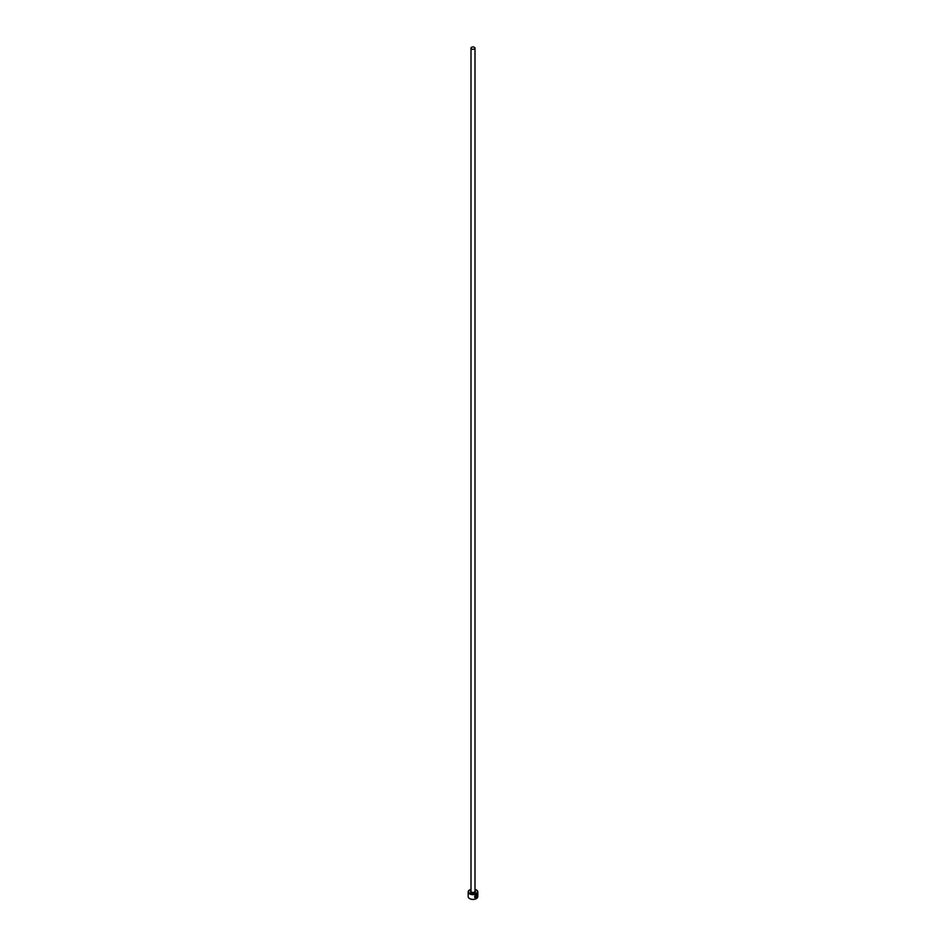 <?xml version="1.0" encoding="UTF-8"?>
<svg xmlns="http://www.w3.org/2000/svg" width="946" height="946" viewBox="0 0 946 946"><rect width="100%" height="100%" fill="white"/><g stroke="black" fill="none" stroke-linecap="round" stroke-linejoin="round"><path stroke-width="1.42" d="M475.779 897.719C474.478 897.056 474.632 896.099 476.264 894.821L476.37 894.892C474.75 896.158 474.585 897.127 475.897 897.789L475.897 895.815A4.801 2.767 0 0 0 476.216 895.661L476.216 898.073L475.14 898.002M475.081 897.967L476.216 898.073C474.052 897.624 474.1 896.453 476.37 894.538L477.328 896.583L476.37 894.892M476.808 895.484L476.524 897.896L477.257 895.401A4.801 2.767 180 0 1 477.044 895.614L476.796 895.827M471.002 889.335A4.482 2.59 0 0 0 469.831 889.819A4.482 2.59 0 0 0 469.831 893.473A4.482 2.59 0 0 0 476.169 893.473A4.482 2.59 0 0 0 476.169 889.819L476.394 889.95A4.801 2.767 180 0 1 477.801 891.912A4.801 2.767 180 0 1 474.833 894.467A4.801 2.767 180 0 1 469.606 893.864A4.801 2.767 180 0 1 468.199 891.912A4.801 2.767 180 0 1 469.606 889.95A4.801 2.767 180 0 1 469.724 889.89M476.276 898.629A4.482 2.59 180 0 1 476.169 898.7A4.482 2.59 180 0 1 469.831 898.7L469.606 898.57A4.801 2.767 0 0 0 476.394 898.57A4.801 2.767 0 0 0 477.801 896.607L477.801 891.912M471.581 48.932A1.998 1.159 0 0 0 473.769 49.18A1.998 1.159 0 0 0 474.998 48.116A1.998 1.159 0 0 0 474.419 47.3A1.998 1.159 0 0 0 472.231 47.052A1.998 1.159 0 0 0 471.002 48.116A1.998 1.159 0 0 0 471.581 48.932M476.37 894.538L477.269 894.348M475.306 897.6L475.897 897.789M468.199 891.912L468.199 896.607A4.801 2.767 0 0 0 469.606 898.57L469.831 898.7M476.394 889.95L476.169 889.819A4.482 2.59 0 0 0 474.998 889.335M476.678 895.756L476.796 897.269M476.406 897.837L476.914 896.832M477.222 896.512L476.264 894.478M476.11 898.002L476.11 895.72M474.998 48.116L474.998 891.262A1.998 1.159 180 0 1 473.769 892.326A1.998 1.159 180 0 1 471.581 892.078A1.998 1.159 180 0 1 471.002 891.262L471.002 48.116M474.998 890.801A2.483 1.431 180 0 1 474.608 892.74A2.483 1.431 180 0 1 471.25 892.657A2.483 1.431 180 0 1 471.002 890.801"/></g></svg>
